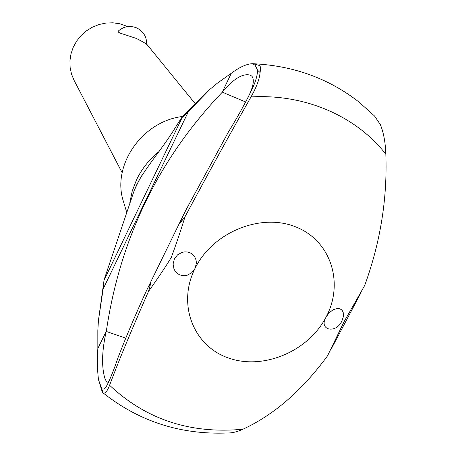 <?xml version="1.0" encoding="UTF-8"?>
<svg xmlns="http://www.w3.org/2000/svg" width="456" height="456" viewBox="0 0 456 456"><rect width="100%" height="100%" fill="white"/><g stroke="black" fill="none" stroke-linecap="round" stroke-linejoin="round"><path stroke-width="0.68" d="M103.062 392.901C139.331 421.589 180.895 434.944 227.755 432.972C232.389 433.023 237.439 431.775 242.917 429.227C274.033 414.835 302.242 390.364 327.545 355.811L344.132 321.588L364.669 285.536C380.389 242.432 387.452 198.651 385.844 154.191C385.417 142.329 383.582 132.457 380.344 124.579L374.53 116.006L358.889 101.973C328.708 78.489 293.63 65.749 253.661 63.749L259.806 65.613C260.575 66.696 260.667 69.004 260.08 72.532C259.555 78.996 256.534 87.124 251.017 96.923C230.058 133.796 208.078 173.702 185.073 216.628C180.49 231.386 175.891 245.003 171.274 257.475C165.636 266.743 158.032 278.08 148.456 291.481C130.986 331.238 118.036 362.491 109.594 385.246C107.291 391.305 105.125 393.864 103.096 392.924L102.201 391.801L98.507 379.728C97.362 370.87 97.139 360.445 97.84 348.452L106.219 331.426C102.298 348.925 101.551 363.409 103.985 374.872L104.561 377.648L106.579 382.014C107.496 382.521 108.579 381.661 109.828 379.426M181.129 219.758L184.589 212.695M248.115 97.379L248.845 95.783C253.468 86.053 254.488 79.538 251.917 76.232L250.39 75.183C242.928 73.063 233.557 78.717 222.277 92.135L231.295 73.273C239.708 67.015 246.844 63.823 252.704 63.692L255.2 65.333L257.577 70.224C257.418 75.422 255.622 81.664 252.202 88.937C245.898 102.087 237.952 116.468 228.365 132.086L186.527 208.899L182.947 216.041L180.274 222.75L185.073 216.628M97.84 348.452L97.829 330.589L98.428 320.465L103.13 289.013L104.099 279.773L134.298 190.255L139.297 179.789C151.46 160.067 163.835 146.809 177.07 124.801L182.611 116.212L182.691 116.719C184.361 115.915 186.293 114.16 188.476 111.446L210.005 89.262L217.472 83.077L231.295 73.273M134.298 190.255L139.297 179.795M341.875 321.075C335.872 334.231 318.237 330.172 326.086 317.074C308.336 351.337 263.511 370.375 228.684 358.068C193.612 346.286 176.928 304.517 194.98 268.527L191.805 272.671L187.211 275.242L184.589 275.709L181.904 275.532L179.345 274.694L177.099 273.258L175.281 271.32L173.975 269.006L173.092 263.973L174.369 258.962L177.572 254.841L182.178 252.333L184.862 251.855L187.564 252.008L190.146 252.806L192.426 254.22L194.262 256.147L195.533 258.432L196.217 260.946L196.331 263.528L194.98 268.527C212.502 232.343 260.604 212.621 295.625 226.854C330.925 240.551 344.331 283.011 326.086 317.074L329.078 312.884L333.085 309.761L337.446 308.455L339.446 308.666L341.128 309.459L342.405 310.758L343.22 312.474L343.414 316.584L341.875 321.075M148.456 291.481L150.919 282.794L147.989 287.565L145.014 293.835C134.571 316.8 125.674 337.816 118.315 356.888C114.006 369.485 110.238 378.936 107.012 385.229C105.205 388.637 103.449 389.783 101.745 388.677L98.507 379.728M136.253 38.401L120.43 33.208L118.651 32.313L118.127 31.447L118.338 31.031C123.77 26.357 129.84 25.291 136.543 27.833C143.383 31.242 146.775 36.765 146.707 44.414C146.433 43.844 142.95 41.838 136.253 38.401M127.788 26.579L119.763 23.758L112.888 22.8L105.895 23.056L99.003 24.521L92.437 27.149L86.401 30.865L81.088 35.551L76.665 41.046L73.273 47.19L71.011 53.774L69.956 60.591L70.127 67.431L71.518 74.083L74.071 80.33L122.162 172.75M123.855 202.926L123.314 201.136C111.549 164.986 142.882 120.304 183.654 116.371M221.924 92.585C158.637 158.99 120.122 238.408 106.373 330.851M252.704 63.697L253.661 63.749M98.428 320.465L104.099 279.773M182.611 116.212L210.005 89.262M125.782 338.158L106.219 331.426M245.676 102.024L222.277 92.135M242.917 429.227C190.46 434.175 146.017 419.514 109.594 385.246M251.017 96.923C305.435 93.731 356.341 116.365 385.844 154.191M129.84 202.578L132.246 190.973L136.561 179.704C141.856 168.726 149.38 159.298 159.144 151.415M103.13 289.013L188.476 111.446M104.242 279.864L182.639 116.554M257.577 70.218L260.08 72.532M101.745 388.677L103.096 392.924M141.936 175.383L137.034 184.064L135.056 188.499M106.579 382.014L107.08 382.179M360.44 293.727L331.472 348.549M86.874 104.926L90.573 112.034M146.718 44.192L194.991 103.409M123.314 201.136L126.717 212.331M109.588 379.968L107.012 385.229M252.202 88.937L248.845 95.783M182.947 216.041L147.989 287.565"/></g></svg>
